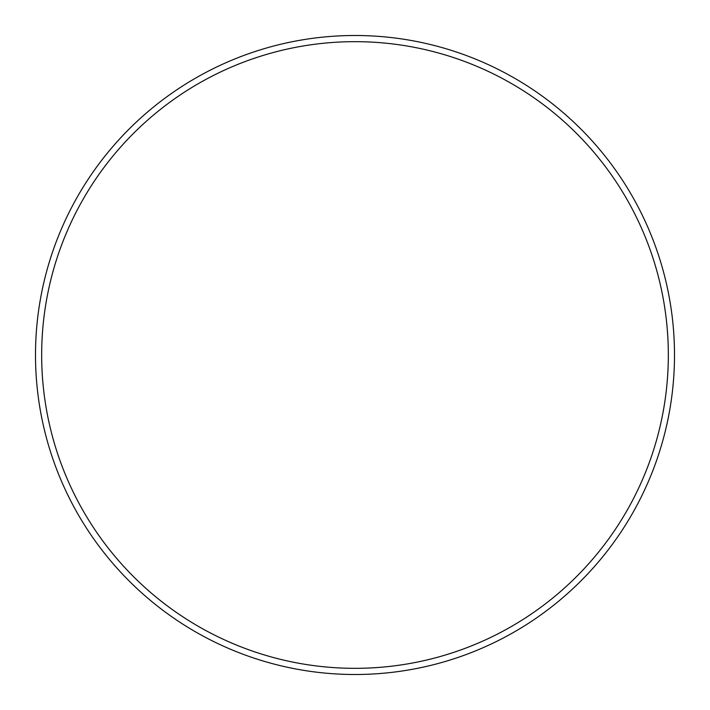 <?xml version="1.0" encoding="UTF-8"?>
<svg xmlns="http://www.w3.org/2000/svg" width="710" height="710" viewBox="0 0 710 710"><rect width="100%" height="100%" fill="white"/><g stroke="black" fill="none" stroke-linecap="round" stroke-linejoin="round"><path stroke-width="0.53" stroke-dasharray="3.55 2.66" d="M41.668 355A313.332 313.332 0 0 1 355 41.668A313.332 313.332 0 0 1 668.332 355A313.332 313.332 0 0 1 355 668.332A313.332 313.332 0 0 1 41.668 355M674.5 355A319.5 319.5 0 0 0 355 35.5A319.5 319.5 0 0 0 35.5 355A319.5 319.5 0 0 0 355 674.5A319.5 319.5 0 0 0 674.5 355"/><path stroke-width="1.06" d="M668.332 355A313.332 313.332 0 0 0 355 41.668A313.332 313.332 0 0 0 41.668 355A313.332 313.332 0 0 0 355 668.332A313.332 313.332 0 0 0 668.332 355M35.5 355A319.5 319.5 0 0 1 355 35.5A319.5 319.5 0 0 1 674.5 355A319.5 319.5 0 0 1 355 674.5A319.5 319.5 0 0 1 35.5 355"/></g></svg>
